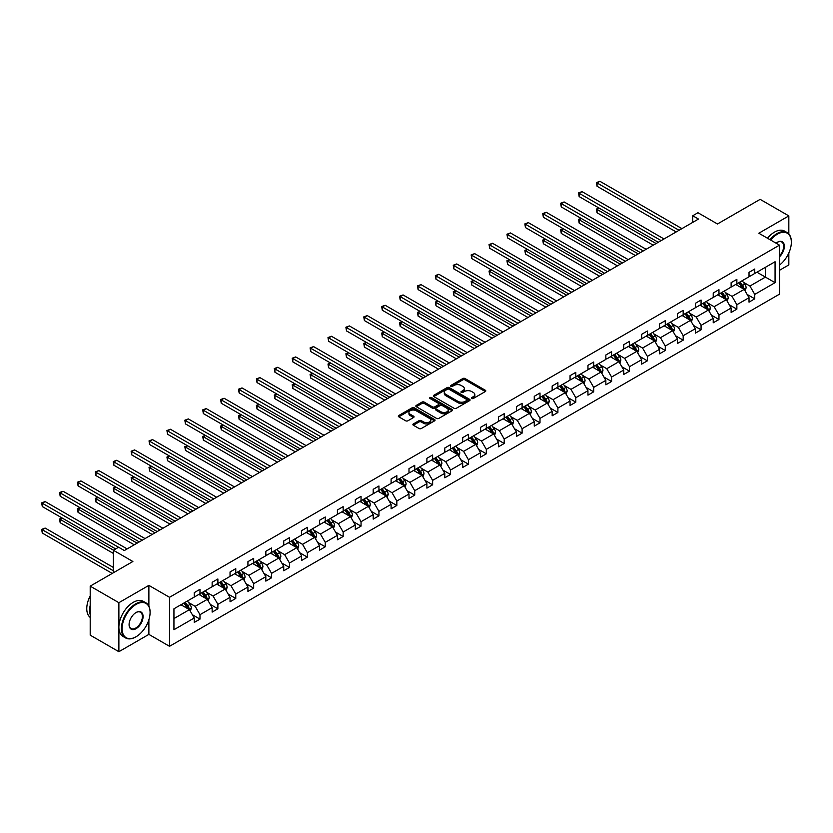 <?xml version="1.0" encoding="UTF-8"?>
<svg xmlns="http://www.w3.org/2000/svg" width="833" height="833" viewBox="0 0 833 833"><rect width="100%" height="100%" fill="white"/><g stroke="black" fill="none" stroke-linecap="round" stroke-linejoin="round"><path stroke-width="1.25" d="M471.78 398.466A1.114 0.646 0 0 0 473.352 398.466L485.316 391.552A1.593 0.916 0 0 0 485.785 390.906A1.593 0.916 0 0 0 485.316 390.25L465.053 378.546A1.593 0.916 0 0 0 462.804 378.546L450.84 385.46A1.114 0.646 0 0 0 452.413 386.366L453.964 385.471A5.092 2.947 0 0 1 461.17 385.471L462.856 386.45A5.092 2.947 0 0 1 464.345 388.532A5.092 2.947 0 0 1 462.856 390.615L461.305 391.5A1.114 0.646 0 0 0 462.888 392.416L464.429 391.52A5.092 2.947 0 0 1 471.634 391.52L473.331 392.499A5.092 2.947 0 0 1 474.82 394.571A5.092 2.947 0 0 1 473.331 396.654L471.78 397.549A1.114 0.646 0 0 0 471.78 398.466L471.78 397.549M788.83 233.948L788.83 215.903L760.144 199.347L717.473 223.983L697.971 212.727L692.754 215.747L692.754 222.369M779.48 270.319L788.83 264.915L788.83 252.982M148.878 606.153L148.878 585.38L118.88 602.696L118.88 651.708L90.203 635.152L90.203 586.14L132.874 561.504L113.371 550.249L113.371 572.76M118.88 602.696L90.203 586.14M413.366 423.924A1.593 0.916 0 0 0 412.897 424.58A1.593 0.916 0 0 0 413.366 425.226L419.051 428.516A1.593 0.916 0 0 0 421.311 428.516L434.597 420.842A1.593 0.916 0 0 0 435.055 420.186A1.593 0.916 0 0 0 434.597 419.54L414.324 407.837A1.593 0.916 0 0 0 412.075 407.837L398.788 415.511A1.593 0.916 0 0 0 398.32 416.156A1.593 0.916 0 0 0 398.788 416.812L405.65 420.78A1.593 0.916 0 0 0 407.91 420.78L413.595 417.489A1.593 0.916 0 0 0 414.063 416.844A1.593 0.916 0 0 0 413.595 416.188L410.19 414.23A4.259 2.457 0 0 1 408.941 412.491A4.259 2.457 0 0 1 411.564 410.211A4.259 2.457 0 0 1 416.208 410.752L429.557 418.447A4.259 2.457 0 0 1 430.807 420.186A4.259 2.457 0 0 1 428.172 422.466A4.259 2.457 0 0 1 423.528 421.925L421.311 420.644A1.593 0.916 0 0 0 419.051 420.644L413.366 423.924L413.366 425.226L419.051 421.967L419.051 420.644M113.371 550.249L118.588 547.229L124.325 550.54L698.491 219.058L692.754 215.747M148.878 585.38L169.526 597.303L779.48 245.152L779.48 294.164L169.526 646.314L169.526 597.303M788.83 215.903L758.832 233.23L779.48 245.152M454.068 408.295A1.593 0.916 0 0 0 456.328 408.295L469.614 400.621A1.593 0.916 0 0 0 470.083 399.975A1.593 0.916 0 0 0 469.614 399.319L449.341 387.616A1.593 0.916 0 0 0 447.092 387.616L433.806 395.29A1.593 0.916 0 0 0 433.337 395.946A1.593 0.916 0 0 0 433.806 396.591L454.068 408.295M430.369 398.705A1.114 0.646 0 0 1 431.494 398.861L431.494 397.539L452.1 409.43A1.593 0.916 0 0 1 452.569 410.086A1.593 0.916 0 0 1 452.1 410.731L438.814 418.405A1.593 0.916 0 0 1 436.565 418.405L416.292 406.702L421.977 403.443L421.977 402.12L416.292 405.4A1.593 0.916 0 0 0 415.834 406.046A1.593 0.916 0 0 0 416.292 406.702L416.292 405.4M421.977 403.443A1.593 0.916 0 0 1 424.236 403.443L424.236 402.12A1.593 0.916 0 0 0 421.977 402.12M424.236 402.12L432.452 406.868A1.593 0.916 0 0 0 434.701 406.868L438.481 404.682A1.593 0.916 0 0 0 438.949 404.036A1.593 0.916 0 0 0 438.481 403.38L429.922 398.445A1.114 0.646 0 0 1 431.494 397.539M173.941 608.788L194.245 597.074L194.245 592.627L199.982 589.316L199.982 593.762L212.144 586.734L212.144 582.298L217.882 578.987L217.882 583.423L230.043 576.405L230.043 571.969L235.77 568.658L235.77 573.094L247.932 566.076L247.932 561.64L253.669 558.329L253.669 562.764L265.831 555.746L265.831 551.3L271.568 547.989L271.568 552.425L283.73 545.407L283.73 540.971L289.457 537.66L289.457 542.096L301.619 535.078L301.619 530.642L307.356 527.331L307.356 531.766L319.518 524.748L319.518 520.313L325.255 516.991L325.255 521.437L337.417 514.409L337.417 509.973L343.154 506.662L343.154 511.098L355.306 504.08L355.306 499.644L361.043 496.333L361.043 500.768L373.205 493.75L373.205 489.315L378.942 486.003L378.942 490.439L391.104 483.421L391.104 478.975L396.841 475.664L396.841 480.11L408.993 473.082L408.993 468.646L414.73 465.335L414.73 469.77L426.892 462.752L426.892 458.317L432.629 455.005L432.629 459.441L444.791 452.423L444.791 447.987L450.528 444.676L450.528 449.112L462.69 442.084L462.69 437.648L468.417 434.337L468.417 438.772L480.579 431.754L480.579 427.319L486.316 424.007L486.316 428.443L498.478 421.425L498.478 416.989L504.215 413.678L504.215 418.114L516.377 411.096L516.377 406.65L522.104 403.339L522.104 407.785L534.265 400.756L534.265 396.321L540.003 393.009L540.003 397.445L552.164 390.427L552.164 385.991L557.902 382.68L557.902 387.116L570.064 380.098L570.064 375.662L575.801 372.351L575.801 376.787L587.952 369.769L587.952 365.323L593.69 362.011L593.69 366.447L605.851 359.429L605.851 354.993L611.589 351.682L611.589 356.118L623.75 349.1L623.75 344.664L629.488 341.353L629.488 345.789L641.639 338.771L641.639 334.325L647.376 331.013L647.376 335.46L659.538 328.431L659.538 323.995L665.275 320.684L665.275 325.12L677.437 318.102L677.437 313.666L683.175 310.355L683.175 314.791L695.336 307.773L695.336 303.337L701.063 300.026L701.063 304.462L713.225 297.443L713.225 292.997L718.962 289.686L718.962 294.132L731.124 287.104L731.124 282.668L736.861 279.357L736.861 283.793L749.023 276.775L749.023 272.339L754.75 269.028L754.75 273.463L775.065 261.739L775.065 282.668L754.75 294.393L754.75 298.828L749.023 302.14L749.023 297.704L736.861 304.722L736.861 309.158L731.124 312.469L731.124 308.033L718.962 315.061L718.962 319.497L713.225 322.808L713.225 318.373L701.063 325.391L701.063 329.826L695.336 333.138L695.336 328.702L683.175 335.72L683.175 340.156L677.437 343.467L677.437 339.031L665.275 346.049L665.275 350.495L659.538 353.806L659.538 349.36L647.376 356.389L647.376 360.824L641.639 364.136L641.639 359.7L629.488 366.718L629.488 371.154L623.75 374.465L623.75 370.029L611.589 377.047L611.589 381.483L605.851 384.794L605.851 380.358L593.69 387.387L593.69 391.822L587.952 395.134L587.952 390.698L575.801 397.716L575.801 402.152L570.064 405.463L570.064 401.027L557.902 408.045L557.902 412.481L552.164 415.792L552.164 411.356L540.003 418.374L540.003 422.82L534.265 426.132L534.265 421.685L522.104 428.714L522.104 433.15L516.377 436.461L516.377 432.025L504.215 439.043L504.215 443.479L498.478 446.79L498.478 442.354L486.316 449.372L486.316 453.808L480.579 457.119L480.579 452.683L468.417 459.701L468.417 464.148L462.69 467.459L462.69 463.013L450.528 470.041L450.528 474.477L444.791 477.788L444.791 473.352L432.629 480.37L432.629 484.806L426.892 488.117L426.892 483.681L414.73 490.699L414.73 495.135L408.993 498.446L408.993 494.011L396.841 501.039L396.841 505.475L391.104 508.786L391.104 504.35L378.942 511.368L378.942 515.804L373.205 519.115L373.205 514.679L361.043 521.697L361.043 526.133L355.306 529.444L355.306 525.009L343.154 532.027L343.154 536.473L337.417 539.784L337.417 535.338L325.255 542.366L325.255 546.802L319.518 550.113L319.518 545.677L307.356 552.695L307.356 557.131L301.619 560.442L301.619 556.007L289.457 563.025L289.457 567.46L283.73 570.772L283.73 566.336L271.568 573.364L271.568 577.8L265.831 581.111L265.831 576.675L253.669 583.694L253.669 588.129L247.932 591.44L247.932 587.005L235.77 594.023L235.77 598.458L230.043 601.77L230.043 597.334L217.882 604.352L217.882 608.798L212.144 612.109L212.144 607.663L199.982 614.692L199.982 619.127L194.245 622.438L194.245 618.003L173.941 629.727L173.941 608.788M198.837 594.418L207.323 599.323L195.161 606.341L188.529 602.509M195.161 606.341L199.982 614.692M207.323 599.323L212.144 607.663M194.245 596.011L195.161 596.543L199.982 593.762M216.736 584.089L225.222 588.993L213.061 596.011L206.417 592.18M213.061 596.011L217.882 604.352M225.222 588.993L230.043 597.334M212.144 585.682L213.061 586.203L217.882 583.423M234.625 573.76L243.121 578.654L230.96 585.682L224.316 581.84M230.96 585.682L235.77 594.023M243.121 578.654L247.932 587.005M230.043 575.343L230.96 575.874L235.77 573.094M252.524 563.42L261.01 568.325L248.848 575.343L242.216 571.511M248.848 575.343L253.669 583.694M261.01 568.325L265.831 576.675M247.932 565.013L248.848 565.545L253.669 562.764M270.423 553.091L278.909 557.995L266.747 565.013L260.104 561.182M266.747 565.013L271.568 573.364M278.909 557.995L283.73 566.336M265.831 554.684L266.747 555.215L271.568 552.425M288.312 542.762L296.808 547.666L284.647 554.684L278.003 550.852M284.647 554.684L289.457 563.025M296.808 547.666L301.619 556.007M283.73 544.345L284.647 544.876L289.457 542.096M306.211 532.433L314.697 537.327L302.535 544.345L295.902 540.513M302.535 544.345L307.356 552.695M314.697 537.327L319.518 545.677M301.619 534.015L302.535 534.547L307.356 531.766M324.11 522.093L332.596 526.997L320.434 534.015L313.791 530.184M320.434 534.015L325.255 542.366M332.596 526.997L337.417 535.338M319.518 523.686L320.434 524.217L325.255 521.437M341.999 511.764L350.495 516.668L338.333 523.686L331.69 519.854M338.333 523.686L343.154 532.027M350.495 516.668L355.306 525.009M337.417 513.357L338.333 513.888L343.154 511.098M359.898 501.435L368.384 506.329L356.232 513.357L349.589 509.515M356.232 513.357L361.043 521.697M368.384 506.329L373.205 514.679M355.306 503.017L356.232 503.549L361.043 500.768M377.797 491.095L386.283 495.999L374.121 503.017L367.488 499.186M374.121 503.017L378.942 511.368M386.283 495.999L391.104 504.35M373.205 492.688L374.121 493.219L378.942 490.439M395.685 480.766L404.182 485.67L392.02 492.688L385.377 488.856M392.02 492.688L396.841 501.039M404.182 485.67L408.993 494.011M391.104 482.359L392.02 482.89L396.841 480.11M413.584 470.437L422.071 475.341L409.919 482.359L403.276 478.527M409.919 482.359L414.73 490.699M422.071 475.341L426.892 483.681M408.993 472.03L409.919 472.55L414.73 469.77M431.484 460.108L439.97 465.001L427.808 472.03L421.175 468.188M427.808 472.03L432.629 480.37M439.97 465.001L444.791 473.352M426.892 461.69L427.808 462.221L432.629 459.441M449.383 449.768L457.869 454.672L445.707 461.69L439.064 457.858M445.707 461.69L450.528 470.041M457.869 454.672L462.69 463.013M444.791 451.361L445.707 451.892L450.528 449.112M467.271 439.439L475.768 444.343L463.606 451.361L456.963 447.529M463.606 451.361L468.417 459.701M475.768 444.343L480.579 452.683M462.69 441.032L463.606 441.563L468.417 438.772M485.17 429.11L493.657 434.003L481.495 441.032L474.862 437.2M481.495 441.032L486.316 449.372M493.657 434.003L498.478 442.354M480.579 430.692L481.495 431.223L486.316 428.443M503.07 418.77L511.556 423.674L499.394 430.692L492.751 426.86M499.394 430.692L504.215 439.043M511.556 423.674L516.377 432.025M498.478 420.363L499.394 420.894L504.215 418.114M520.958 408.441L529.455 413.345L517.293 420.363L510.65 416.531M517.293 420.363L522.104 428.714M529.455 413.345L534.265 421.685M516.377 410.034L517.293 410.565L522.104 407.785M538.857 398.112L547.343 403.016L535.182 410.034L528.549 406.202M535.182 410.034L540.003 418.374M547.343 403.016L552.164 411.356M534.265 399.705L535.182 400.225L540.003 397.445M556.756 387.782L565.243 392.676L553.081 399.705L546.438 395.862M553.081 399.705L557.902 408.045M565.243 392.676L570.064 401.027M552.164 389.365L553.081 389.896L557.902 387.116M574.645 377.443L583.142 382.347L570.98 389.365L564.337 385.533M570.98 389.365L575.801 397.716M583.142 382.347L587.952 390.698M570.064 379.036L570.98 379.567L575.801 376.787M592.544 367.114L601.03 372.018L588.879 379.036L582.236 375.204M588.879 379.036L593.69 387.387M601.03 372.018L605.851 380.358M587.952 368.707L588.879 369.238L593.69 366.447M610.443 356.784L618.929 361.689L606.768 368.707L600.135 364.875M606.768 368.707L611.589 377.047M618.929 361.689L623.75 370.029M605.851 358.367L606.768 358.898L611.589 356.118M628.332 346.455L636.829 351.349L624.667 358.367L618.024 354.535M624.667 358.367L629.488 366.718M636.829 351.349L641.639 359.7M623.75 348.038L624.667 348.569L629.488 345.789M646.231 336.115L654.717 341.02L642.566 348.038L635.923 344.206M642.566 348.038L647.376 356.389M654.717 341.02L659.538 349.36M641.639 337.709L642.566 338.24L647.376 335.46M664.13 325.786L672.616 330.691L660.454 337.709L653.822 333.877M660.454 337.709L665.275 346.049M672.616 330.691L677.437 339.031M659.538 327.379L660.454 327.91L665.275 325.12M682.029 315.457L690.515 320.351L678.354 327.379L671.71 323.537M678.354 327.379L683.175 335.72M690.515 320.351L695.336 328.702M677.437 317.04L678.354 317.571L683.175 314.791M699.918 305.117L708.414 310.022L696.253 317.04L689.609 313.208M696.253 317.04L701.063 325.391M708.414 310.022L713.225 318.373M695.336 306.711L696.253 307.242L701.063 304.462M717.817 294.788L726.303 299.693L714.141 306.711L707.509 302.879M714.141 306.711L718.962 315.061M726.303 299.693L731.124 308.033M713.225 296.381L714.141 296.912L718.962 294.132M735.716 284.459L744.202 289.363L732.04 296.381L725.397 292.55M732.04 296.381L736.861 304.722M744.202 289.363L749.023 297.704M731.124 286.052L732.04 286.573L736.861 283.793M756.937 272.204L765.423 277.108L749.939 286.052L743.296 282.21M749.939 286.052L754.75 294.393M775.065 282.668L765.423 277.108L765.423 267.299L775.065 261.739M118.88 651.708L148.878 634.392L169.526 646.314M749.023 275.713L749.939 276.244L754.75 273.463M173.941 618.596L189.424 609.652L180.938 604.748M189.424 609.652L194.245 618.003M747.128 294.424L754.75 298.828M729.229 304.753L736.861 309.158M711.33 315.093L718.962 319.497M693.441 325.422L701.063 329.826M675.542 335.751L683.175 340.156M657.643 346.091L665.275 350.495M639.754 356.42L647.376 360.824M621.855 366.749L629.488 371.154M603.956 377.078L611.589 381.483M586.068 387.418L593.69 391.822M568.168 397.747L575.801 402.152M550.269 408.076L557.902 412.481M532.381 418.416L540.003 422.82M514.482 428.745L522.104 433.15M496.583 439.074L504.215 443.479M478.683 449.404L486.316 453.808M460.795 459.743L468.417 464.148M442.896 470.072L450.528 474.477M424.997 480.402L432.629 484.806M407.108 490.731L414.73 495.135M389.209 501.07L396.841 505.475M371.31 511.4L378.942 515.804M353.421 521.729L361.043 526.133M335.522 532.068L343.154 536.473M317.623 542.398L325.255 546.802M299.734 552.727L307.356 557.131M281.835 563.056L289.457 567.46M263.936 573.396L271.568 577.8M246.037 583.725L253.669 588.129M228.148 594.054L235.77 598.458M210.249 604.394L217.882 608.798M192.35 614.723L199.982 619.127M148.878 634.392L148.878 619.752M472.228 398.622L473.331 397.987A5.092 2.947 0 0 0 474.82 395.904L474.82 394.571M464.345 388.532L464.345 389.854A5.092 2.947 0 0 1 462.856 391.937L461.753 392.572M485.295 391.562L465.053 379.879A1.593 0.916 0 0 0 462.804 379.879L451.278 386.522M469.614 399.319L469.614 400.621L449.341 388.949A1.593 0.916 0 0 0 447.092 388.949L433.826 396.602M466.792 400.423A1.114 0.646 0 0 0 466.792 399.517L449.008 389.25A1.114 0.646 0 0 0 447.425 389.25L445.801 390.188A5.092 2.947 0 0 0 444.301 392.27A5.092 2.947 0 0 0 445.801 394.353L457.963 401.371A5.092 2.947 0 0 0 465.168 401.371L466.792 400.423L466.792 401.756A1.114 0.646 0 0 0 467.126 401.298L467.126 399.975M444.301 392.27L444.301 393.593A5.092 2.947 0 0 0 445.801 395.675L445.801 394.353M466.792 401.756L465.168 402.693A5.092 2.947 0 0 1 457.963 402.693L445.801 395.675M424.236 403.443L432.452 408.191A1.593 0.916 0 0 0 434.701 408.191L438.481 406.015A1.593 0.916 0 0 0 438.949 405.359L438.949 404.036M431.494 398.861L452.08 410.742M440.98 411.783A4.259 2.457 0 0 0 445.624 412.325A4.259 2.457 0 0 0 448.258 410.044A4.259 2.457 0 0 0 447.009 408.305L442.302 405.598A1.593 0.916 0 0 0 440.053 405.598L436.284 407.774A1.593 0.916 0 0 0 435.815 408.42A1.593 0.916 0 0 0 436.284 409.076L440.98 411.783L440.98 413.116A4.259 2.457 0 0 0 445.624 413.647A4.259 2.457 0 0 0 448.258 411.377L448.258 410.044M435.815 408.42L435.815 409.753A1.593 0.916 0 0 0 436.284 410.398L436.284 409.076M440.98 413.116L436.284 410.398M430.807 420.186L430.807 421.519A4.259 2.457 0 0 1 428.172 423.789A4.259 2.457 0 0 1 423.528 423.258L421.311 421.967A1.593 0.916 0 0 0 419.051 421.967M408.941 412.491L408.941 413.814A4.259 2.457 0 0 0 410.19 415.552L410.19 414.23M413.595 416.188L413.595 417.489L410.19 415.552M434.576 420.852L414.324 409.159A1.593 0.916 0 0 0 412.075 409.159L398.809 416.823L398.788 415.511M745.077 290.873L746.129 287.822A4.3 2.478 -120 0 0 744.754 284.157L742.182 280.721M737.559 285.521L736.445 284.032M599.229 208.177L597.053 209.437L597.053 212.748L653.228 245.183M743.567 288.989L743.807 288.01A4.3 2.478 -120 0 0 742.578 285.417L740.006 281.981M738.923 282.606L741.755 286.385A2.187 1.26 60 0 1 742.161 287.052L743.807 288.01M738.621 282.772L741.203 286.219A4.3 2.478 60 0 1 742.276 288.249M597.053 212.748L596.418 209.073L656.102 243.528M596.418 209.073L598.979 208.031M679.041 230.283L597.053 182.948L599.916 181.292L681.915 228.627M676.177 231.938L597.053 186.259L597.053 182.948L596.418 182.583L599.916 181.292M597.053 186.259L596.418 182.583M779.48 265.102A19.794 11.423 120 0 0 791.35 242.268A19.794 11.423 120 0 0 777.356 234.188A19.794 11.423 120 0 0 770.64 240.05M770.046 239.706A20.284 11.704 -60 0 1 777.012 233.594A20.284 11.704 -60 0 1 787.154 232.584A20.284 11.704 -60 0 1 791.35 241.872A20.284 11.704 -60 0 1 791.35 242.07M776.044 243.163A9.892 5.716 -60 0 1 777.356 242.268L777.356 242.268A9.892 5.716 -60 0 1 784.27 245.121A9.892 5.716 -60 0 1 779.48 256.824M767.516 238.248A20.284 11.704 -60 0 1 774.482 232.136A20.284 11.704 -60 0 1 784.624 231.126L787.154 232.584M779.48 255.866A9.413 5.435 120 0 0 781.718 241.997A9.413 5.435 120 0 0 777.179 242.372M135.737 636.943L136.081 636.745A19.794 11.423 120 0 0 150.086 612.505A19.794 11.423 120 0 0 136.081 604.425A19.794 11.423 120 0 0 122.087 628.665A19.794 11.423 120 0 0 136.081 636.745L135.737 636.943A20.284 11.704 -60 0 1 125.606 637.943A20.284 11.704 -60 0 1 122.493 621.699A20.284 11.704 -60 0 1 135.737 603.821A20.284 11.704 -60 0 1 145.879 602.821A20.284 11.704 -60 0 1 150.086 612.109A20.284 11.704 -60 0 1 150.075 612.307M136.081 628.665A9.892 5.716 -60 0 1 129.084 624.625A9.892 5.716 -60 0 1 136.081 612.505L136.081 612.505A9.892 5.716 -60 0 1 143.078 616.545A9.892 5.716 -60 0 1 136.081 628.665M129.094 624.417A9.413 5.435 120 0 0 131.041 628.53A9.413 5.435 120 0 0 135.737 628.061A9.413 5.435 120 0 0 141.891 619.773A9.413 5.435 120 0 0 140.444 612.234A9.413 5.435 120 0 0 135.914 612.609M125.606 637.943L123.076 636.485A20.284 11.704 -60 0 1 119.973 620.241A20.284 11.704 -60 0 1 133.218 602.363A20.284 11.704 -60 0 1 143.359 601.364L145.879 602.821M90.203 614.619A20.284 11.704 -60 0 1 90.203 605.352M90.203 617.43A20.284 11.704 -60 0 1 90.203 595.907M727.178 301.202L728.229 298.152A4.3 2.478 -120 0 0 726.855 294.497L724.283 291.05M719.67 295.861L718.546 294.372M581.34 218.506L579.154 219.766L579.154 223.077L635.329 255.512M725.668 299.328L725.907 298.339A4.3 2.478 -120 0 0 724.679 295.757L722.107 292.31M721.024 292.935L723.867 296.715A2.187 1.26 60 0 1 724.262 297.381L725.907 298.339M720.732 293.112L723.304 296.548A4.3 2.478 60 0 1 724.377 298.578M579.154 223.077L578.529 219.402L638.203 253.857M578.529 219.402L581.09 218.361M709.279 311.532L710.341 308.491A4.3 2.478 -120 0 0 708.966 304.826L706.384 301.39M701.771 306.19L700.657 304.701M563.441 228.846L561.265 230.106L561.265 233.417L617.44 265.842M707.779 309.657L708.019 308.668A4.3 2.478 -120 0 0 706.78 306.086L704.208 302.65M703.135 303.264L705.967 307.054A2.187 1.26 60 0 1 706.363 307.721L708.019 308.668M702.833 303.441L705.405 306.877A4.3 2.478 60 0 1 706.478 308.908M561.265 233.417L560.63 229.741L620.304 264.186M560.63 229.741L563.191 228.7M661.142 240.612L579.154 193.277L582.028 191.621L664.016 238.956M658.278 242.268L579.154 196.588L579.154 193.277L578.529 192.912L582.028 191.621M579.154 196.588L578.529 192.912M643.253 250.941L561.265 203.606L564.128 201.95L646.116 249.286M640.379 252.597L561.265 206.917L561.265 203.606L560.63 203.242L564.128 201.95M561.265 206.917L560.63 203.242M691.39 321.861L692.442 318.82A4.3 2.478 -120 0 0 691.067 315.155L688.495 311.719M683.872 316.519L682.758 315.03M545.542 239.175L543.366 240.435L543.366 243.746L599.541 276.181M689.88 319.987L690.12 318.997A4.3 2.478 -120 0 0 688.891 316.415L686.309 312.979M685.236 313.604L688.068 317.383A2.187 1.26 60 0 1 688.464 318.05L690.12 318.997M684.934 313.77L687.517 317.206A4.3 2.478 60 0 1 688.579 319.237M543.366 243.746L542.731 240.071L602.415 274.526M542.731 240.071L545.292 239.029M625.354 261.281L543.366 213.946L546.229 212.29L628.217 259.625M622.49 262.936L543.366 217.257L543.366 213.946L542.731 213.581L546.229 212.29M543.366 217.257L542.731 213.581M673.491 332.2L674.543 329.15A4.3 2.478 -120 0 0 673.168 325.495L670.596 322.048M665.973 326.859L664.859 325.359M527.653 249.504L525.467 250.764L525.467 254.075L581.642 286.51M671.981 330.316L672.221 329.337A4.3 2.478 -120 0 0 670.992 326.744L668.42 323.308M667.337 323.933L670.18 327.713A2.187 1.26 60 0 1 670.575 328.379L672.221 329.337M667.046 324.11L669.617 327.546A4.3 2.478 60 0 1 670.69 329.576M525.467 254.075L524.842 250.4L584.516 284.855M524.842 250.4L527.393 249.359M607.455 271.61L525.467 224.275L528.341 222.619L610.329 269.954M604.591 273.266L525.467 227.586L525.467 224.275L524.842 223.91L528.341 222.619M525.467 227.586L524.842 223.91M655.592 342.53L656.643 339.479A4.3 2.478 -120 0 0 655.279 335.824L652.697 332.388M648.084 337.188L646.97 335.699M509.754 259.844L507.578 261.093L507.578 264.405L563.754 296.84M654.082 340.655L654.332 339.666A4.3 2.478 -120 0 0 653.093 337.084L650.521 333.637M649.448 334.262L652.281 338.052A2.187 1.26 60 0 1 652.676 338.708L654.332 339.666M649.146 334.439L651.718 337.875A4.3 2.478 60 0 1 652.791 339.906M507.578 264.405L506.943 260.729L566.617 295.184M506.943 260.729L509.504 259.698M589.566 281.939L507.578 234.604L510.442 232.948L592.43 280.284M586.692 283.595L507.578 237.915L507.578 234.604L506.943 234.24L510.442 232.948M507.578 237.915L506.943 234.24M637.693 352.859L638.755 349.818A4.3 2.478 -120 0 0 637.38 346.153L634.808 342.717M630.185 347.517L629.071 346.028M491.855 270.173L489.679 271.433L489.679 274.744L545.854 307.179M636.193 350.985L636.433 349.995A4.3 2.478 -120 0 0 635.204 347.413L632.622 343.977M631.549 344.591L634.382 348.381A2.187 1.26 60 0 1 634.777 349.048L636.433 349.995M631.247 344.768L633.819 348.204A4.3 2.478 60 0 1 634.892 350.235M489.679 274.744L489.044 271.069L548.718 305.524M489.044 271.069L491.605 270.027M571.667 292.268L489.679 244.933L492.542 243.278L574.531 290.613M568.793 293.924L489.679 248.244L489.679 244.933L489.044 244.569L492.542 243.278M489.679 248.244L489.044 244.569M619.804 363.198L620.856 360.148A4.3 2.478 -120 0 0 619.481 356.482L616.909 353.046M612.286 357.846L611.172 356.357M473.967 280.502L471.78 281.762L471.78 285.073L527.955 317.508M618.294 361.314L618.534 360.335A4.3 2.478 -120 0 0 617.305 357.742L614.733 354.306M613.65 354.931L616.482 358.711A2.187 1.26 60 0 1 616.889 359.377L618.534 360.335M613.348 355.097L615.931 358.544A4.3 2.478 60 0 1 617.003 360.564M471.78 285.073L471.155 281.398L530.829 315.853M471.155 281.398L473.706 280.357M553.768 302.608L471.78 255.273L474.654 253.617L556.642 300.952M550.905 304.264L471.78 258.584L471.78 255.273L471.155 254.908L474.654 253.617M471.78 258.584L471.155 254.908M601.905 373.528L602.957 370.477A4.3 2.478 -120 0 0 601.593 366.822L599.01 363.375M594.398 368.186L593.273 366.687M456.067 290.832L453.891 292.091L453.891 295.403L510.067 327.838M600.395 371.653L600.645 370.664A4.3 2.478 -120 0 0 599.406 368.071L596.834 364.635M595.762 365.26L598.594 369.04A2.187 1.26 60 0 1 598.989 369.706L600.645 370.664M595.46 365.437L598.032 368.873A4.3 2.478 60 0 1 599.104 370.904M453.891 295.403L453.256 291.727L512.93 326.182M453.256 291.727L455.818 290.686M535.879 312.937L453.891 265.602L456.755 263.946L538.743 311.282M533.005 314.593L453.891 268.913L453.891 265.602L453.256 265.238L456.755 263.946M453.891 268.913L453.256 265.238M584.006 383.857L585.068 380.806A4.3 2.478 -120 0 0 583.694 377.151L581.122 373.715M576.498 378.515L575.384 377.026M438.168 301.171L435.992 302.431L435.992 305.742L492.168 338.167M582.506 381.983L582.746 380.993A4.3 2.478 -120 0 0 581.517 378.411L578.935 374.975M577.863 375.589L580.695 379.379A2.187 1.26 60 0 1 581.09 380.046L582.746 380.993M577.561 375.766L580.132 379.202A4.3 2.478 60 0 1 581.205 381.233M435.992 305.742L435.357 302.067L495.031 336.511M435.357 302.067L437.919 301.025M517.98 323.266L435.992 275.931L438.856 274.276L520.844 321.611M515.106 324.922L435.992 279.242L435.992 275.931L435.357 275.567L438.856 274.276M435.992 279.242L435.357 275.567M566.117 394.186L567.169 391.146A4.3 2.478 -120 0 0 565.794 387.48L563.223 384.044M558.599 388.844L557.485 387.355M420.269 311.5L418.093 312.76L418.093 316.071L474.269 348.506M564.607 392.312L564.847 391.323A4.3 2.478 -120 0 0 563.618 388.74L561.046 385.304M559.963 385.929L562.796 389.709A2.187 1.26 60 0 1 563.202 390.375L564.847 391.323M559.661 386.096L562.244 389.532A4.3 2.478 60 0 1 563.316 391.562M418.093 316.071L417.468 312.396L477.142 346.851M417.468 312.396L420.019 311.355M500.081 333.606L418.093 286.26L420.967 284.605L502.955 331.951M497.218 335.262L418.093 289.582L418.093 286.26L417.468 285.906L420.967 284.605M418.093 289.582L417.468 285.906M548.218 404.526L549.27 401.475A4.3 2.478 -120 0 0 547.906 397.81L545.323 394.373M540.711 399.174L539.586 397.685M402.381 321.83L400.194 323.089L400.194 326.401L456.38 358.836M546.708 402.641L546.948 401.662A4.3 2.478 -120 0 0 545.719 399.069L543.147 395.633M542.064 396.258L544.907 400.038A2.187 1.26 60 0 1 545.303 400.704L546.948 401.662M541.773 396.425L544.345 399.871A4.3 2.478 60 0 1 545.417 401.902M400.194 326.401L399.569 322.725L459.243 357.18M399.569 322.725L402.131 321.684M482.182 343.935L400.194 296.6L403.068 294.944L485.056 342.28M479.319 345.591L400.194 299.911L400.194 296.6L399.569 296.236L403.068 294.944M400.194 299.911L399.569 296.236M530.319 414.855L531.381 411.804A4.3 2.478 -120 0 0 530.007 408.149L527.435 404.713M522.812 409.513L521.697 408.024M384.482 332.169L382.305 333.419L382.305 336.73L438.481 369.165M528.82 412.981L529.059 411.991A4.3 2.478 -120 0 0 527.83 409.409L525.248 405.963M524.176 406.587L527.008 410.377A2.187 1.26 60 0 1 527.404 411.033L529.059 411.991M523.874 406.764L526.446 410.2A4.3 2.478 60 0 1 527.518 412.231M382.305 336.73L381.67 333.054L441.344 367.509M381.67 333.054L384.232 332.023M464.293 354.264L382.305 306.929L385.169 305.274L467.157 352.609M461.42 355.92L382.305 310.24L382.305 306.929L381.67 306.565L385.169 305.274M382.305 310.24L381.67 306.565M512.43 425.184L513.482 422.144A4.3 2.478 -120 0 0 512.108 418.478L509.536 415.042M504.913 419.842L503.798 418.353M366.582 342.498L364.406 343.758L364.406 347.069L420.582 379.504M510.921 423.31L511.16 422.321A4.3 2.478 -120 0 0 509.931 419.738L507.359 416.302M506.277 416.916L509.109 420.707A2.187 1.26 60 0 1 509.515 421.373L511.16 422.321M505.975 417.094L508.557 420.53A4.3 2.478 60 0 1 509.629 422.56M364.406 347.069L363.771 343.394L423.456 377.849M363.771 343.394L366.333 342.353M446.394 364.594L364.406 317.258L367.27 315.603L449.268 362.938M443.531 366.249L364.406 320.57L364.406 317.258L363.771 316.894L367.27 315.603M364.406 320.57L363.771 316.894M494.531 435.513L495.583 432.473A4.3 2.478 -120 0 0 494.208 428.808L491.637 425.371M487.024 430.172L485.899 428.683M348.694 352.828L346.507 354.087L346.507 357.399L402.683 389.834M493.021 433.639L493.261 432.65A4.3 2.478 -120 0 0 492.032 430.067L489.46 426.631M488.377 427.256L491.22 431.036A2.187 1.26 60 0 1 491.616 431.702L493.261 432.65M488.086 427.423L490.658 430.859A4.3 2.478 60 0 1 491.73 432.889M346.507 357.399L345.882 353.723L405.556 388.178M345.882 353.723L348.433 352.682M428.495 374.933L346.507 327.598L349.381 325.942L431.369 373.278M425.632 376.589L346.507 330.909L346.507 327.598L345.882 327.234L349.381 325.942M346.507 330.909L345.882 327.234M476.632 445.853L477.694 442.802A4.3 2.478 -120 0 0 476.32 439.147L473.738 435.701M469.125 440.511L468.011 439.012M330.795 363.157L328.619 364.417L328.619 367.728L384.794 400.163M475.133 443.979L475.372 442.989A4.3 2.478 -120 0 0 474.133 440.397L471.561 436.961M470.489 437.585L473.321 441.365A2.187 1.26 60 0 1 473.717 442.031L475.372 442.989M470.187 437.762L472.759 441.198A4.3 2.478 60 0 1 473.831 443.229M328.619 367.728L327.983 364.052L387.657 398.507M327.983 364.052L330.545 363.011M410.607 385.262L328.619 337.927L331.482 336.272L413.47 383.607M407.733 386.918L328.619 341.238L328.619 337.927L327.983 337.563L331.482 336.272M328.619 341.238L327.983 337.563M458.744 456.182L459.795 453.131A4.3 2.478 -120 0 0 458.421 449.476L455.849 446.04M451.226 450.84L450.112 449.351M312.896 373.496L310.719 374.756L310.719 378.067L366.895 410.492M457.234 454.308L457.473 453.319A4.3 2.478 -120 0 0 456.245 450.736L453.662 447.3M452.59 447.915L455.422 451.705A2.187 1.26 60 0 1 455.818 452.371L457.473 453.319M452.288 448.092L454.87 451.528A4.3 2.478 60 0 1 455.932 453.558M310.719 378.067L310.084 374.392L369.769 408.836M310.084 374.392L312.646 373.351M392.707 395.592L310.719 348.256L313.583 346.601L395.571 393.936M389.844 397.247L310.719 351.568L310.719 348.256L310.084 347.892L313.583 346.601M310.719 351.568L310.084 347.892M440.844 466.511L441.896 463.471A4.3 2.478 -120 0 0 440.522 459.806L437.95 456.369M433.327 461.17L432.212 459.681M295.007 383.826L292.82 385.085L292.82 388.397L348.996 420.832M439.335 464.637L439.574 463.648A4.3 2.478 -120 0 0 438.345 461.066L435.774 457.629M434.691 458.254L437.533 462.034A2.187 1.26 60 0 1 437.929 462.7L439.574 463.648M434.399 458.421L436.971 461.857A4.3 2.478 60 0 1 438.043 463.887M292.82 388.397L292.196 384.721L351.87 419.176M292.196 384.721L294.747 383.68M374.808 405.921L292.82 358.586L295.694 356.93L377.682 404.265M371.945 407.576L292.82 361.897L292.82 358.586L292.196 358.221L295.694 356.93M292.82 361.897L292.196 358.221M422.945 476.851L423.997 473.8A4.3 2.478 -120 0 0 422.633 470.135L420.051 466.699M415.438 471.499L414.324 470.01M277.108 394.155L274.932 395.415L274.932 398.726L331.107 431.161M421.436 474.966L421.685 473.987A4.3 2.478 -120 0 0 420.446 471.395L417.874 467.959M416.802 468.583L419.634 472.363A2.187 1.26 60 0 1 420.03 473.029L421.685 473.987M416.5 468.75L419.072 472.196A4.3 2.478 60 0 1 420.144 474.227M274.932 398.726L274.296 395.05L333.971 429.505M274.296 395.05L276.858 394.009M356.92 416.261L274.932 368.925L277.795 367.27L359.783 414.605M354.046 417.916L274.932 372.236L274.932 368.925L274.296 368.561L277.795 367.27M274.932 372.236L274.296 368.561M405.046 487.18L406.108 484.129A4.3 2.478 -120 0 0 404.734 480.474L402.162 477.028M397.539 481.838L396.425 480.349M259.209 404.484L257.033 405.744L257.033 409.055L313.208 441.49M403.547 485.306L403.786 484.317A4.3 2.478 -120 0 0 402.558 481.734L399.975 478.288M398.903 478.913L401.735 482.692A2.187 1.26 60 0 1 402.131 483.359L403.786 484.317M398.601 479.09L401.173 482.526A4.3 2.478 60 0 1 402.245 484.556M257.033 409.055L256.397 405.379L316.071 439.834M256.397 405.379L258.959 404.338M339.021 426.59L257.033 379.254L259.896 377.599L341.884 424.934M336.147 428.245L257.033 382.566L257.033 379.254L256.397 378.89L259.896 377.599M257.033 382.566L256.397 378.89M387.158 497.509L388.209 494.469A4.3 2.478 -120 0 0 386.835 490.804L384.263 487.367M379.64 492.168L378.526 490.679M241.32 414.824L239.133 416.084L239.133 419.395L295.309 451.819M385.648 495.635L385.887 494.646A4.3 2.478 -120 0 0 384.659 492.064L382.087 488.627M381.004 489.242L383.836 493.032A2.187 1.26 60 0 1 384.242 493.698L385.887 494.646M380.702 489.419L383.284 492.855A4.3 2.478 60 0 1 384.357 494.885M239.133 419.395L238.509 415.719L298.183 450.164M238.509 415.719L241.06 414.678M321.121 436.919L239.133 389.584L242.007 387.928L323.995 435.263M318.258 438.575L239.133 392.895L239.133 389.584L238.509 389.219L242.007 387.928M239.133 392.895L238.509 389.219M369.258 507.838L370.31 504.798A4.3 2.478 -120 0 0 368.946 501.133L366.364 497.697M361.751 502.497L360.627 501.008M223.421 425.153L221.245 426.413L221.245 429.724L277.42 462.159M367.749 505.964L367.999 504.975A4.3 2.478 -120 0 0 366.759 502.393L364.188 498.957M363.115 499.581L365.947 503.361A2.187 1.26 60 0 1 366.343 504.027L367.999 504.975M362.813 499.748L365.385 503.184A4.3 2.478 60 0 1 366.458 505.214M221.245 429.724L220.61 426.048L280.284 460.503M220.61 426.048L223.171 425.007M303.233 447.259L221.245 399.923L224.108 398.268L306.096 445.603M300.359 448.914L221.245 403.234L221.245 399.923L220.61 399.559L224.108 398.268M221.245 403.234L220.61 399.559M351.359 518.178L352.421 515.127A4.3 2.478 -120 0 0 351.047 511.472L348.475 508.026M343.852 512.836L342.738 511.337M205.522 435.482L203.346 436.742L203.346 440.053L259.521 472.488M349.86 516.293L350.099 515.315A4.3 2.478 -120 0 0 348.871 512.722L346.289 509.286M345.216 509.911L348.048 513.69A2.187 1.26 60 0 1 348.444 514.357L350.099 515.315M344.914 510.088L347.486 513.524A4.3 2.478 60 0 1 348.558 515.554M203.346 440.053L202.711 436.377L262.385 470.832M202.711 436.377L205.272 435.336M285.334 457.588L203.346 410.252L206.209 408.597L288.197 455.932M282.46 459.243L203.346 413.564L203.346 410.252L202.711 409.888L206.209 408.597M203.346 413.564L202.711 409.888M333.471 528.507L334.522 525.456A4.3 2.478 -120 0 0 333.148 521.802L330.576 518.365M325.953 523.166L324.839 521.677M187.623 445.822L185.447 447.071L185.447 450.382L241.622 482.817M331.961 526.633L332.2 525.644A4.3 2.478 -120 0 0 330.972 523.062L328.4 519.615M327.317 520.24L330.149 524.03A2.187 1.26 60 0 1 330.555 524.686L332.2 525.644M327.015 520.417L329.597 523.853A4.3 2.478 60 0 1 330.67 525.883M185.447 450.382L184.822 446.707L244.496 481.162M184.822 446.707L187.373 445.676M267.435 467.917L185.447 420.582L188.32 418.926L270.309 466.261M264.571 469.573L185.447 423.893L185.447 420.582L184.822 420.217L188.32 418.926M185.447 423.893L184.822 420.217M315.572 538.836L316.623 535.796A4.3 2.478 -120 0 0 315.259 532.131L312.677 528.695M308.064 533.495L306.94 532.006M169.734 456.151L167.548 457.411L167.548 460.722L223.733 493.157M314.062 536.962L314.301 535.973A4.3 2.478 -120 0 0 313.073 533.391L310.501 529.955M309.418 530.569L312.26 534.359A2.187 1.26 60 0 1 312.656 535.025L314.301 535.973M309.126 530.746L311.698 534.182A4.3 2.478 60 0 1 312.771 536.213M167.548 460.722L166.923 457.046L226.597 491.501M166.923 457.046L169.484 456.005M249.536 478.246L167.548 430.911L170.421 429.255L252.409 476.591M246.672 479.902L167.548 434.222L167.548 430.911L166.923 430.546L170.421 429.255M167.548 434.222L166.923 430.546M297.673 549.176L298.735 546.125A4.3 2.478 -120 0 0 297.36 542.46L294.788 539.024M290.165 543.824L289.051 542.335M151.835 466.48L149.659 467.74L149.659 471.051L205.834 503.486M296.173 547.291L296.413 546.313A4.3 2.478 -120 0 0 295.184 543.72L292.602 540.284M291.529 540.909L294.361 544.688A2.187 1.26 60 0 1 294.757 545.355L296.413 546.313M291.227 541.075L293.799 544.522A4.3 2.478 60 0 1 294.872 546.552M149.659 471.051L149.024 467.375L208.698 501.83M149.024 467.375L151.585 466.334M231.647 488.586L149.659 441.251L152.522 439.595L234.51 486.93M228.773 490.241L149.659 444.562L149.659 441.251L149.024 440.886L152.522 439.595M149.659 444.562L149.024 440.886M279.784 559.505L280.836 556.454A4.3 2.478 -120 0 0 279.461 552.8L276.889 549.353M272.266 554.164L271.152 552.664M133.936 476.809L131.76 478.069L131.76 481.38L187.935 513.815M278.274 557.631L278.514 556.642A4.3 2.478 -120 0 0 277.285 554.049L274.713 550.613M273.63 551.238L276.462 555.017A2.187 1.26 60 0 1 276.868 555.684L278.514 556.642M273.328 551.415L275.91 554.851A4.3 2.478 60 0 1 276.983 556.881M131.76 481.38L131.125 477.705L190.809 512.16M131.125 477.705L133.686 476.663M213.748 498.915L131.76 451.58L134.623 449.924L216.622 497.259M210.884 500.571L131.76 454.891L131.76 451.58L131.125 451.215L134.623 449.924M131.76 454.891L131.125 451.215M261.885 569.834L262.936 566.784A4.3 2.478 -120 0 0 261.562 563.129L258.99 559.693M254.377 564.493L253.253 563.004M116.047 487.149L113.861 488.409L113.861 491.72L170.036 524.144M260.375 567.96L260.614 566.971A4.3 2.478 -120 0 0 259.386 564.389L256.814 560.953M255.731 561.567L258.574 565.357A2.187 1.26 60 0 1 258.969 566.024L260.614 566.971M255.439 561.744L258.011 565.18A4.3 2.478 60 0 1 259.084 567.211M113.861 491.72L113.236 488.044L172.91 522.489M113.236 488.044L115.787 487.003M195.849 509.244L113.861 461.909L116.735 460.253L198.723 507.589M192.985 510.9L113.861 465.22L113.861 461.909L113.236 461.544L116.735 460.253M113.861 465.22L113.236 461.544M243.986 580.164L245.048 577.123A4.3 2.478 -120 0 0 243.673 573.458L241.091 570.022M236.478 574.822L235.364 573.333M98.148 497.478L95.972 498.738L95.972 502.049L152.147 534.484M242.486 578.289L242.726 577.3A4.3 2.478 -120 0 0 241.487 574.718L238.915 571.282M237.842 571.907L240.675 575.686A2.187 1.26 60 0 1 241.07 576.353L242.726 577.3M237.54 572.073L240.112 575.509A4.3 2.478 60 0 1 241.185 577.54M95.972 502.049L95.337 498.373L155.011 532.828M95.337 498.373L97.898 497.332M177.96 519.584L95.972 472.249L98.835 470.583L180.823 517.928M175.086 521.239L95.972 475.56L95.972 472.249L95.337 471.884L98.835 470.583M95.972 475.56L95.337 471.884M226.097 590.503L227.149 587.452A4.3 2.478 -120 0 0 225.774 583.787L223.202 580.351M218.579 585.151L217.465 583.662M80.249 507.807L78.073 509.067L78.073 512.378L134.248 544.813M224.587 588.619L224.827 587.64A4.3 2.478 -120 0 0 223.598 585.047L221.016 581.611M219.943 582.236L222.775 586.015A2.187 1.26 60 0 1 223.171 586.682L224.827 587.64M219.641 582.402L222.224 585.849A4.3 2.478 60 0 1 223.286 587.879M78.073 512.378L77.438 508.703L137.122 543.158M77.438 508.703L79.999 507.661M160.061 529.913L78.073 482.578L80.936 480.922L162.924 528.257M157.198 531.569L78.073 485.889L78.073 482.578L77.438 482.213L80.936 480.922M78.073 485.889L77.438 482.213M208.198 600.832L209.25 597.782A4.3 2.478 -120 0 0 207.875 594.127L205.303 590.691M200.68 595.491L199.566 594.002M62.36 518.147L60.174 519.396L60.174 522.707L113.371 553.424M206.688 598.958L206.928 597.969A4.3 2.478 -120 0 0 205.699 595.387L203.127 591.94M202.044 592.565L204.887 596.355A2.187 1.26 60 0 1 205.282 597.011L206.928 597.969M201.753 592.742L204.324 596.178A4.3 2.478 60 0 1 205.397 598.209M60.174 522.707L59.549 519.032L113.486 550.176M59.549 519.032L62.1 518.001M142.162 540.242L60.174 492.907L63.048 491.251L145.036 538.587M139.298 541.898L60.174 496.218L60.174 492.907L59.549 492.542L63.048 491.251M60.174 496.218L59.549 492.542M190.299 611.162L191.351 608.121A4.3 2.478 -120 0 0 189.986 604.456L187.404 601.02M182.791 605.82L181.677 604.331M113.371 567.46L45.149 528.08L42.285 529.736L42.285 533.047L112.226 573.427M188.789 609.287L189.039 608.298A4.3 2.478 -120 0 0 187.8 605.716L185.228 602.28M184.155 602.894L186.988 606.684A2.187 1.26 60 0 1 187.383 607.351L189.039 608.298M183.854 603.071L186.425 606.507A4.3 2.478 60 0 1 187.498 608.538M42.285 533.047L41.65 529.371L113.371 570.772M41.65 529.371L45.149 528.08M118.536 547.26L42.285 503.236L45.149 501.581L127.137 548.916M115.662 548.916L42.285 506.547L42.285 503.236L41.65 502.872L45.149 501.581M42.285 506.547L41.65 502.872M473.331 397.987L473.331 396.654M461.305 392.416L461.305 391.5M462.856 391.937L462.856 390.615M450.84 386.366L450.84 385.46M462.804 379.879L462.804 378.546M465.053 379.879L465.053 378.546M485.316 391.552L485.316 390.25M433.806 396.591L433.806 395.29M447.092 388.949L447.092 387.616M449.341 388.949L449.341 387.616M457.963 402.693L457.963 401.371M465.168 402.693L465.168 401.371M432.452 408.191L432.452 406.868M434.701 408.191L434.701 406.868M438.481 406.015L438.481 404.682M452.1 410.731L452.1 409.43M421.311 421.967L421.311 420.644M423.528 423.258L423.528 421.925M412.075 409.159L412.075 407.837M414.324 409.159L414.324 407.837M434.597 420.842L434.597 419.54M743.89 289.176L746.097 287.906M742.578 285.417L744.754 284.157M739.975 286.916L741.203 286.219M725.991 299.516L728.209 298.235M724.679 295.757L726.855 294.497M722.086 297.256L723.304 296.548M708.102 309.845L710.31 308.574M706.78 306.086L708.966 304.826M704.187 307.585L705.405 306.877M690.203 320.174L692.41 318.904M688.891 316.415L691.067 315.155M686.288 317.914L687.517 317.206M672.304 330.514L674.511 329.233M670.992 326.744L673.168 325.495M668.389 328.244L669.617 327.546M654.415 340.843L656.623 339.562M653.093 337.084L655.279 335.824M650.5 338.583L651.718 337.875M636.516 351.172L638.724 349.902M635.204 347.413L637.38 346.153M632.601 348.912L633.819 348.204M618.617 361.501L620.824 360.231M617.305 357.742L619.481 356.482M614.702 359.242L615.931 358.544M600.728 371.841L602.936 370.56M599.406 368.071L601.593 366.822M596.813 369.581L598.032 368.873M582.829 382.17L585.037 380.889M581.517 378.411L583.694 377.151M578.914 379.91L580.132 379.202M564.93 392.499L567.138 391.229M563.618 388.74L565.794 387.48M561.015 390.24L562.244 389.532M547.042 402.828L549.249 401.558M545.719 399.069L547.906 397.81M543.126 400.569L544.345 399.871M529.142 413.168L531.35 411.887M527.83 409.409L530.007 408.149M525.227 410.908L526.446 410.2M511.243 423.497L513.451 422.227M509.931 419.738L512.108 418.478M507.328 421.238L508.557 420.53M493.344 433.826L495.562 432.556M492.032 430.067L494.208 428.808M489.44 431.567L490.658 430.859M475.456 444.166L477.663 442.885M474.133 440.397L476.32 439.147M471.54 441.906L472.759 441.198M457.556 454.495L459.764 453.214M456.245 450.736L458.421 449.476M453.641 452.236L454.87 451.528M439.657 464.824L441.865 463.554M438.345 461.066L440.522 459.806M435.742 462.565L436.971 461.857M421.769 475.154L423.976 473.883M420.446 471.395L422.633 470.135M417.854 472.894L419.072 472.196M403.87 485.493L406.077 484.212M402.558 481.734L404.734 480.474M399.955 483.234L401.173 482.526M385.971 495.822L388.178 494.552M384.659 492.064L386.835 490.804M382.055 493.563L383.284 492.855M368.082 506.152L370.289 504.881M366.759 502.393L368.946 501.133M364.167 503.892L365.385 503.184M350.183 516.491L352.39 515.211M348.871 512.722L351.047 511.472M346.268 514.221L347.486 513.524M332.284 526.82L334.491 525.54M330.972 523.062L333.148 521.802M328.369 524.561L329.597 523.853M314.395 537.15L316.602 535.879M313.073 533.391L315.259 532.131M310.48 534.89L311.698 534.182M296.496 547.479L298.703 546.209M295.184 543.72L297.36 542.46M292.581 545.219L293.799 544.522M278.597 557.818L280.804 556.538M277.285 554.049L279.461 552.8M274.682 555.559L275.91 554.851M260.698 568.148L262.916 566.867M259.386 564.389L261.562 563.129M256.793 565.888L258.011 565.18M242.809 578.477L245.017 577.207M241.487 574.718L243.673 573.458M238.894 576.217L240.112 575.509M224.91 588.806L227.117 587.536M223.598 585.047L225.774 583.787M220.995 586.547L222.224 585.849M207.011 599.146L209.218 597.865M205.699 595.387L207.875 594.127M203.096 596.886L204.324 596.178M189.122 609.475L191.33 608.205M187.8 605.716L189.986 604.456M185.207 607.215L186.425 606.507"/></g></svg>
